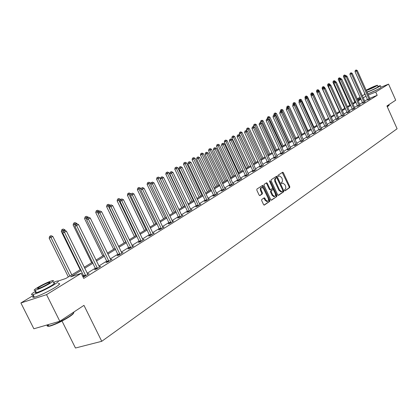 <?xml version="1.0" encoding="UTF-8"?>
<svg xmlns="http://www.w3.org/2000/svg" width="418" height="418" viewBox="0 0 418 418"><rect width="100%" height="100%" fill="white"/><g stroke="black" fill="none" stroke-linecap="round" stroke-linejoin="round"><path stroke-width="0.63" d="M284.58 190.462L285.133 190.791L289.705 187.645L289.779 186.585L283.378 172.759L282.709 172.226L277.954 175.304L277.902 176.046L278.372 176.422L279.459 175.842L281.607 177.546L282.145 178.705L282.516 180.989L282.181 181.84L281.298 182.514L281.241 183.262L281.706 183.633L282.819 183.032L284.935 184.73L285.771 186.752L285.792 188.419L284.632 189.709L284.58 190.462M377.851 89.4L368.655 93.564M261.762 199.438L261.668 200.551L263.554 204.59L264.223 205.133L269.824 201.33L269.913 200.227L263.262 185.953L262.567 185.409L256.918 189.061L256.824 190.174L259.108 195.065L259.797 195.608L262.305 193.978L262.399 192.87L261.271 190.462C260.675 188.795 260.889 187.766 261.903 187.369L263.753 188.821L268.137 198.226C268.737 199.924 268.518 200.964 267.473 201.345L265.676 199.903L264.944 198.331L264.265 197.792L261.762 199.438M380.991 87.2L388.557 84.122L395.705 100.195L386.927 105.973L397.1 128.76L101.752 341.307L83.966 305.365L59.821 321.254L46.555 294.643L20.9 302.972L33.456 295.354M388.557 84.122L375.725 92.023L368.279 95.032M81.207 270.399L70.673 276.847L81.223 273.304L83.746 278.43L377.198 95.325L375.725 92.023M81.223 273.304L46.555 294.643M277.698 194.882L278.503 195.358L283.691 191.789L283.765 190.712L277.291 176.751L276.617 176.213L271.23 179.703L271.146 180.78L277.698 194.882M271.162 200.18L276.836 196.507L271.528 200.159M266.146 183.027L266.632 183.544L267.301 183.303L266.611 182.76L264.16 184.328L264.066 185.425L270.707 199.679L271.371 200.217M267.301 183.303L269.976 189.061L270.655 189.6L272.306 188.534L272.395 187.447L269.615 181.475L269.767 180.686L270.247 181.062L276.92 195.415L276.836 196.507M62.016 321.045L75.459 348.016L101.752 341.307M377.198 95.325L369.747 98.314M367.49 99.411L364.689 101.146M362.516 102.494L359.642 104.275M357.447 105.634L354.495 107.468M352.275 108.842L349.239 110.723M346.997 112.113L343.883 114.046M341.616 115.452L338.413 117.437M336.119 118.858L332.832 120.901M330.513 122.338L327.132 124.433M324.786 125.886L321.311 128.044M318.939 129.512L315.365 131.727M312.967 133.217L309.294 135.495M306.869 136.999L303.087 139.346M300.631 140.866L296.743 143.275M294.262 144.816L290.259 147.298M287.746 148.86L283.629 151.41M281.079 152.988L276.841 155.616M274.265 157.215L269.903 159.922M267.29 161.541L262.797 164.326M260.153 165.967L255.523 168.835M252.848 170.497L248.078 173.454M245.366 175.137L240.449 178.188M237.706 179.886L232.633 183.032M229.853 184.756L224.623 188.001M221.806 189.746L216.414 193.09M213.556 194.861L207.992 198.315M205.092 200.112L199.355 203.671M196.413 205.494L190.488 209.167M187.51 211.017L181.391 214.81M178.366 216.686L172.044 220.605M168.976 222.507L162.445 226.556M159.331 228.489L152.58 232.674M149.419 234.634L142.439 238.965M139.231 240.951L132.01 245.429M128.749 247.451L121.277 252.085M117.965 254.139L110.232 258.93M106.872 261.02L98.862 265.984M95.445 268.105L87.148 273.247M83.673 275.405L82.586 276.079M367.683 99.965L369.967 98.747M362.714 103.053L365.024 101.82M357.646 106.203L359.976 104.955M352.478 109.417L354.903 108.246M347.201 112.693L349.652 111.512M341.82 116.037L344.301 114.84M336.328 119.454L338.836 118.242M330.722 122.934L333.183 121.607M325 126.492L327.487 125.144M319.159 130.123L321.75 128.869M313.186 133.833L315.726 132.454M307.089 137.626L309.66 136.221M300.855 141.498L301.78 141.294L303.452 140.077M294.486 145.459L295.401 145.26L297.114 144.017M287.971 149.503L287.286 149.931L288.885 149.315L290.63 148.045M281.309 153.641L280.609 154.08L282.218 153.463L284.005 152.162M274.495 157.879L273.78 158.323L275.394 157.706L277.223 156.374M267.525 162.21L266.794 162.665L268.413 162.048L270.284 160.684M260.393 166.641L259.641 167.111L261.271 166.489L263.183 165.094M253.089 171.181L252.32 171.657L253.956 171.04L255.915 169.609M245.606 175.832L244.823 176.318L246.468 175.701L248.47 174.233M237.946 180.592L237.142 181.088L238.798 180.471L241.771 178.622L240.846 178.967M230.099 185.467L229.273 185.979L230.935 185.362L233.981 183.465L233.035 183.821M222.057 190.467L221.211 190.995L222.878 190.373L226.002 188.434L225.03 188.795M213.807 195.593L212.94 196.131L214.617 195.514L217.82 193.524L216.822 193.889M205.348 200.849L204.459 201.403L206.147 200.786L209.428 198.743L208.404 199.12M196.674 206.241L195.76 206.805L197.453 206.189L200.823 204.094L199.767 204.48M187.771 211.774L186.836 212.354L188.534 211.743L191.993 209.59L190.906 209.982M178.632 217.454L177.666 218.05L179.374 217.438L182.927 215.228L181.809 215.631M169.243 223.285L168.255 223.902L169.969 223.29L173.616 221.017L172.467 221.43M159.603 229.278L158.589 229.91L160.308 229.299L164.055 226.969L162.868 227.387M149.696 235.433L148.651 236.081L150.381 235.475L154.232 233.082L153.009 233.51M139.507 241.766L138.436 242.43L140.171 241.829L144.132 239.362L142.867 239.801M129.031 248.276L127.929 248.961L129.669 248.36L133.744 245.826L132.443 246.275M118.252 254.975L117.118 255.68L118.864 255.084L123.054 252.472L121.716 252.932M107.16 261.867L105.989 262.593L107.739 262.002L112.055 259.317L110.671 259.787M95.738 268.967L94.531 269.714L96.286 269.124L100.733 266.36L99.301 266.841M83.971 276.277L82.989 276.888M87.592 274.109L89.065 273.618L84.488 276.465L83.02 276.951M59.821 321.254L33.863 328.778L20.9 302.972M354.798 102.133L354.171 100.738M357.218 98.883L360.107 97.133M362.291 95.806L364.867 94.243M360.567 98.152L357.453 99.411M58.269 281.011L65.83 278.472L80.711 269.396M84.201 267.264L92.535 262.18M95.968 260.085L104.009 255.173M107.389 253.109L115.159 248.37M118.482 246.343L125.985 241.766M129.261 239.765L136.514 235.339M139.737 233.375L146.744 229.095M149.921 227.157L156.703 223.019M159.828 221.112L166.39 217.109M169.468 215.228L175.816 211.356M178.857 209.502L185.002 205.75M187.995 203.927L193.947 200.29M196.899 198.493L202.662 194.971M205.572 193.2L211.158 189.788M214.026 188.037L219.445 184.735M222.277 183.006L227.523 179.803M230.318 178.094L235.407 174.99M238.166 173.308L243.104 170.293M245.826 168.632L250.617 165.711M253.303 164.07L257.953 161.233M260.607 159.613L265.122 156.86M267.739 155.261L272.123 152.586M274.71 151.008L278.968 148.411M281.523 146.849L285.656 144.325M288.18 142.784L292.198 140.333M294.695 138.813L298.598 136.43M301.065 134.925L304.858 132.611M307.293 131.121L310.982 128.869M313.39 127.401L316.98 125.212M319.362 123.759L322.853 121.628M325.204 120.191L328.6 118.122M330.925 116.7L334.228 114.684M336.532 113.278L339.745 111.319M342.023 109.929L345.148 108.022M347.4 106.647L350.446 104.787M352.677 103.429L355.64 101.621M357.845 100.273L360.729 98.512M366.016 96.13L363.211 97.849M361.027 99.181L358.142 100.947M355.943 102.295L352.98 104.108M350.754 105.467L347.708 107.332M345.461 108.706L342.332 110.618M340.059 112.014L336.845 113.978M334.546 115.384L331.244 117.406M328.919 118.827L325.528 120.901M323.177 122.343L319.686 124.475M317.309 125.933L313.725 128.127M311.316 129.601L307.627 131.853M305.197 133.347L301.404 135.667M298.938 137.172L295.035 139.56M292.543 141.085L288.53 143.541M286.006 145.088L281.873 147.617M279.318 149.179L275.065 151.781M272.484 153.364L268.1 156.039M265.482 157.643L260.973 160.402M258.324 162.027L253.674 164.87M250.993 166.51L246.202 169.442M243.485 171.103L238.547 174.123M235.794 175.811L230.705 178.925M227.914 180.633L222.669 183.842M219.837 185.571L214.429 188.884M211.56 190.639L205.98 194.056M203.07 195.833L197.306 199.36M194.36 201.162L188.413 204.804M185.42 206.633L179.28 210.39M176.244 212.25L169.901 216.132M166.824 218.013L160.266 222.026M157.142 223.938L150.365 228.082M147.193 230.025L140.187 234.31M136.968 236.28L129.721 240.716M126.45 242.717L118.952 247.304M115.629 249.337L107.865 254.087M104.49 256.156L96.453 261.072M93.021 263.173L84.697 268.267M284.836 190.775L289.047 187.875L289.12 186.82L282.255 172.493M278.148 195.378L283.028 192.019L283.106 190.942L276.157 176.48M282.709 191.031L282.761 190.279L277.071 178.011L276.512 177.671L275.368 178.742L275.305 180.644L279.511 189.939L281.617 191.637L282.709 191.031M281.366 191.726L280.953 191.872L278.848 190.174L274.825 181.475L274.631 179.207L275.849 177.906M266.632 183.544L269.312 189.302L269.986 189.84L270.639 189.605M276.173 196.737L276.251 195.645L269.537 181.208M272.75 195.028L274.532 196.46C275.54 196.084 275.749 195.06 275.154 193.393L273.633 190.117L272.959 189.584L271.308 190.65L271.225 191.742L272.75 195.028L272.087 195.263L273.863 196.695L274.234 196.564M272.087 195.263L270.556 191.977L270.645 190.885L272.155 189.871M267.201 201.439L266.804 201.575L265.007 200.133L263.8 198.059M261.543 187.494L261.234 187.604C260.221 188.001 260.012 189.035 260.607 190.697L261.271 190.462M259.594 195.582L261.637 194.218L261.731 193.111L260.607 190.697M264.019 205.097L269.155 201.56L269.239 200.457L262.102 185.676M345.764 75.721L343.413 76.578L354.887 102.081M344.275 75.151L343.7 75.397L344.275 75.151L344.965 76.217M344.604 74.974L345.67 75.512M343.413 76.578L343.7 75.397M369.162 99.374L356.486 70.971L357.296 70.527L370.034 98.836M367.709 100.069L355.018 71.598L356.486 70.971L355.901 70.161L356.225 69.984L355.316 70.412L355.901 70.161M355.316 70.412L355.018 71.598M357.296 70.527L356.225 69.984M389.027 105.404L387.293 106.789M387.214 106.621L389.127 105.117M367.046 92.289C371.999 90.314 376.174 88.365 379.57 86.437L380.307 85.664L377.924 86.39M367.772 93.904C372.725 91.939 376.9 89.99 380.291 88.062L381.028 87.273L380.396 85.857M377.464 85.366L378.065 86.709L377.532 87.273C373.817 89.29 370.285 90.873 366.926 92.017M366.262 90.534C369.616 89.384 373.149 87.801 376.869 85.784L377.407 85.225C374.465 86.113 370.829 87.712 366.487 90.027L366.131 90.251M368.321 89.28L375.359 86.181L368.321 89.28M364.998 94.531L365.374 94.693M364.501 92.744L364.365 93.125L364.653 93.083M73.714 312.847C73.652 313.573 72.194 314.895 69.331 316.802C62.799 320.92 56.608 323.94 50.745 325.868C47.73 326.698 46.889 326.364 48.222 324.87M47.694 324.77C46.649 325.946 47.03 326.385 48.833 326.087L50.343 325.721C56.346 323.741 62.695 320.643 69.388 316.431C72.863 314.101 74.31 312.659 73.735 312.1M35.64 291.147C31.183 293.99 30.326 295.134 33.074 294.591C38.749 292.83 45.635 289.601 53.718 284.909C58.588 281.857 59.643 280.593 56.89 281.126L53.232 282.343M33.743 295.934C32.254 297.208 32.463 297.637 34.38 297.208C40.071 295.469 46.947 292.239 55.019 287.527C59.878 284.459 60.929 283.179 58.165 283.697M53.556 282.991C55.552 282.61 54.784 283.519 51.257 285.729C45.426 289.11 40.478 291.43 36.408 292.684C35.044 292.997 34.893 292.704 35.964 291.795M50.061 283.326C53.598 281.126 54.366 280.227 52.375 280.624C48.399 281.852 43.477 284.146 37.62 287.511C33.962 289.763 33.158 290.688 35.206 290.285C39.276 289.01 44.224 286.691 50.061 283.326M39.804 286.774C37.463 288.221 36.946 288.812 38.263 288.556C40.87 287.741 44.057 286.246 47.819 284.078C50.113 282.657 50.615 282.072 49.324 282.328C46.753 283.127 43.577 284.606 39.804 286.774M354.835 108.157L341.725 79.122L340.623 78.568L339.682 79.012L340.518 78.338L338.235 79.415L349.84 105.158M339.108 77.983L338.533 78.229L339.108 77.983L339.761 78.965M339.442 77.8L340.518 78.338M338.235 79.415L338.533 78.229M335.471 81.672L335.267 81.228L332.963 82.315L344.698 108.299M333.841 80.867L333.261 81.113L333.841 80.867L334.494 81.865M334.181 80.679L335.267 81.228M332.963 82.315L333.261 81.113M364.203 102.462L351.381 73.793L352.207 73.333L365.086 101.908M362.74 103.162L349.908 74.42L351.381 73.793L350.796 72.967L351.125 72.789L350.206 73.223L350.796 72.967M350.206 73.223L349.908 74.42M352.207 73.333L351.125 72.789M359.14 105.608L346.177 76.666L347.018 76.201L360.044 105.049M357.672 106.313L344.693 77.299L346.177 76.666L345.587 75.836L345.926 75.648L344.996 76.086L345.587 75.836M344.996 76.086L344.693 77.299M347.018 76.201L345.926 75.648M330.22 84.844L329.912 84.17L327.581 85.267L339.453 111.501M328.47 83.809L327.884 84.06L328.47 83.809L329.123 84.823M328.814 83.616L329.912 84.17M327.581 85.267L327.884 84.06M324.864 88.088L324.452 87.169L322.095 88.282L334.097 114.767M322.989 86.808L322.398 87.059L322.989 86.808L323.652 87.853M323.339 86.615L324.452 87.169M322.095 88.282L322.398 87.059M319.404 91.396L318.877 90.231L316.499 91.359L317.022 92.509M317.393 89.87L316.802 90.121L317.393 89.87L318.072 90.941M317.758 89.671L318.877 90.231M316.499 91.359L316.802 90.121M341.725 79.122L339.379 80.235L352.499 109.532M353.978 108.821L340.278 78.756M339.682 79.012L339.379 80.235M348.711 112.097L335.455 82.586L336.328 82.106L349.589 111.423M347.227 112.808L333.956 83.229L335.455 82.586L334.86 81.735L335.21 81.541L334.259 81.991L334.86 81.735M334.259 81.991L333.956 83.229M336.328 82.106L335.21 81.541M343.34 115.436L329.927 85.643L330.821 85.147L344.233 114.751M341.846 116.157L328.417 86.28L329.927 85.643L329.332 84.776L329.687 84.582L328.731 85.032L329.332 84.776M328.731 85.032L328.417 86.28M330.821 85.147L329.687 84.582M337.859 118.848L324.284 88.757L325.199 88.25L338.768 118.148M336.354 119.574L322.769 89.4L324.284 88.757L323.689 87.879L324.055 87.681L323.083 88.141L323.689 87.879M323.083 88.141L322.769 89.4M325.199 88.25L324.055 87.681M332.263 122.333L318.526 91.939L319.456 91.422L333.261 121.711M330.753 123.059L317.001 92.582L318.526 91.939L317.926 91.051L318.302 90.847L317.319 91.307L317.926 91.051M317.319 91.307L317.001 92.582M319.456 91.422L318.302 90.847M326.547 125.886L312.648 95.184L313.594 94.661L327.566 125.248M325.026 126.617L311.112 95.832L312.648 95.184L312.047 94.285L312.429 94.076L311.431 94.546L312.047 94.285M311.431 94.546L311.112 95.832M313.594 94.661L312.429 94.076M320.71 129.517L306.64 98.502L307.611 97.964L321.682 128.775M319.185 130.254L305.098 99.155L306.64 98.502L306.039 97.587L306.425 97.378L305.422 97.849L306.039 97.587M305.422 97.849L305.098 99.155M307.611 97.964L306.425 97.378M314.749 133.227L300.505 101.887L301.498 101.339L315.815 132.563M313.213 133.969L298.959 102.541L300.505 101.887L299.905 100.968L300.302 100.748L299.283 101.229L299.905 100.968M299.283 101.229L298.959 102.541M301.498 101.339L300.302 100.748M308.656 137.015L294.235 105.352L295.249 104.793L309.748 136.336M307.115 137.762L292.684 106.005L294.235 105.352L293.635 104.416L294.037 104.192L293.013 104.678L293.635 104.416M293.013 104.678L292.684 106.005M295.249 104.793L294.037 104.192M302.433 140.887L287.83 108.889L288.869 108.314L303.546 140.192M300.887 141.639L286.267 109.547L287.83 108.889L287.223 107.938L287.641 107.713L286.602 108.205L287.223 107.938M286.602 108.205L286.267 109.547M288.869 108.314L287.641 107.713M296.069 144.842L281.283 112.505L282.343 111.919L297.208 144.137M294.512 145.6L279.71 113.168L281.283 112.505L280.677 111.543L281.1 111.308L280.044 111.81L280.677 111.543M280.044 111.81L279.71 113.168M282.343 111.919L281.1 111.308M289.564 148.892L274.584 116.204L275.671 115.608L290.729 148.165M288.002 149.654L273.006 116.868L274.584 116.204L273.978 115.227L274.412 114.987L273.346 115.493L273.978 115.227M273.346 115.493L273.006 116.868M275.671 115.608L274.412 114.987M282.913 153.03L267.739 119.987L268.847 119.376L284.104 152.288M281.34 153.798L266.151 120.65L267.739 119.987L267.128 118.994L267.572 118.749L266.491 119.261L267.128 118.994M266.491 119.261L266.151 120.65M268.847 119.376L267.572 118.749M276.11 157.262L260.733 123.859L261.867 123.232L277.327 156.504M274.527 158.035L259.134 124.522L260.733 123.859L260.121 122.85L260.576 122.599L259.484 123.117L260.121 122.85M259.484 123.117L259.134 124.522M261.867 123.232L260.576 122.599M269.145 161.594L253.559 127.814L254.724 127.176L270.394 160.82M267.557 162.372L251.955 128.483L253.559 127.814L252.953 126.795L253.418 126.539L252.31 127.062L252.953 126.795M252.31 127.062L251.955 128.483M254.724 127.176L253.418 126.539M262.023 166.024L246.223 131.869L247.409 131.21L263.293 165.235M260.424 166.813L244.608 132.537L246.223 131.869L245.612 130.829L246.087 130.568L244.969 131.1L245.612 130.829M244.969 131.1L244.608 132.537M247.409 131.21L246.087 130.568M254.724 170.565L238.709 136.017L239.927 135.348L256.03 169.755M253.12 171.354L237.09 136.691L238.709 136.017L238.098 134.967L238.584 134.695L237.45 135.233L238.098 134.967M237.45 135.233L237.09 136.691M239.927 135.348L238.584 134.695M247.252 175.21L231.013 140.27L232.262 139.581L248.59 174.379M245.643 176.009L229.388 140.939L231.013 140.27L230.402 139.199L230.903 138.922L229.754 139.466L230.402 139.199M229.754 139.466L229.388 140.939M232.262 139.581L230.903 138.922M239.603 179.97L223.134 144.623L224.409 143.917L240.972 179.118M237.983 180.775L221.498 145.297L223.134 144.623L222.517 143.536L223.029 143.254L221.864 143.808L222.517 143.536M221.864 143.808L221.498 145.297M224.409 143.917L223.029 143.254M325.35 120.102L313.192 93.355L310.788 94.494L311.211 95.435M311.687 92.995L311.096 93.245L311.687 92.995L312.377 94.097M312.058 92.791L313.192 93.355M310.788 94.494L311.096 93.245M319.692 123.556L307.387 96.548L304.957 97.697L305.281 98.413M305.866 96.182L305.271 96.438L305.866 96.182L306.64 97.483M306.242 95.978L307.387 96.548M304.957 97.697L305.271 96.438M313.913 127.082L301.467 99.803L299.006 100.968L299.225 101.454M299.92 99.437L299.319 99.693L299.92 99.437L300.808 100.999M300.307 99.228L301.467 99.803M299.006 100.968L299.319 99.693M308.019 130.682L295.416 103.126L292.929 104.301L293.081 104.636M293.849 102.76L293.248 103.016L293.849 102.76L294.862 104.599M294.246 102.546L295.416 103.126M292.929 104.301L293.248 103.016M301.995 134.356L289.24 106.522L286.722 107.713L286.879 108.048M287.652 106.151L287.046 106.412L287.652 106.151L288.791 108.278M288.054 105.932L289.24 106.522M286.722 107.713L287.046 106.412M295.845 138.112L282.929 109.986L280.384 111.193L280.546 111.543M281.319 109.62L280.708 109.877L281.319 109.62L281.904 110.551L294.842 138.719M281.727 109.396L282.929 109.986M280.384 111.193L280.708 109.877M289.559 141.948L276.481 113.534L273.905 114.751L274.083 115.128M274.845 113.163L274.234 113.419L274.845 113.163L275.436 114.109L288.535 142.569M275.269 112.933L276.481 113.534M273.905 114.751L274.234 113.419M283.132 145.866L269.892 117.155L267.29 118.388L267.473 118.79M268.236 116.784L267.619 117.04L268.236 116.784L268.826 117.74L282.093 146.504M268.664 116.549L269.892 117.155M267.29 118.388L267.619 117.04M276.57 149.874L263.157 120.854L260.524 122.103L260.801 122.709M261.475 120.483L260.858 120.745L261.475 120.483L262.065 121.455L275.504 150.522M261.914 120.243L263.157 120.854M260.524 122.103L260.858 120.745M269.856 153.965L256.276 124.637L253.601 125.902L254.039 126.842M254.562 124.266L253.945 124.527L254.562 124.266L255.158 125.254L268.769 154.634M255.011 124.021L256.276 124.637M253.601 125.902L253.945 124.527M262.995 158.156L249.232 128.509L246.526 129.789L247.127 131.074M247.493 128.138L246.871 128.399L247.493 128.138L248.088 129.136L261.882 158.835M247.952 127.887L249.232 128.509M246.526 129.789L246.871 128.399M255.973 162.44L242.027 132.469L239.289 133.765L253.381 164.023M240.266 132.098L239.639 132.36L240.266 132.098L240.857 133.112L254.834 163.135M240.731 131.842L242.027 132.469M239.289 133.765L239.639 132.36M248.788 166.824L234.655 136.519L231.885 137.83L246.165 168.428M232.863 136.148L232.236 136.409L232.863 136.148L233.458 137.177L247.623 167.534M233.343 135.887L234.655 136.519M231.885 137.83L232.236 136.409M241.437 171.312L227.11 140.667L224.304 141.995L238.782 172.932M225.292 140.296L224.659 140.558L225.292 140.296L225.882 141.341L240.245 172.038M225.783 140.025L227.11 140.667M224.304 141.995L224.659 140.558M233.913 175.905L219.387 144.91L216.54 146.258L231.222 177.546M217.538 144.539L216.9 144.8L217.538 144.539L218.128 145.6L232.69 176.647M218.039 144.262L219.387 144.91M216.54 146.258L216.9 144.8M226.206 180.607L211.477 149.257L208.592 150.626L223.478 182.269M209.596 148.886L208.958 149.153L209.596 148.886L210.186 149.963L224.952 181.37M210.108 148.604L211.477 149.257M208.592 150.626L208.958 149.153M218.311 185.425L203.373 153.714L200.452 155.094L215.547 187.107M201.46 153.338L200.818 153.605L201.46 153.338L202.056 154.435L217.031 186.203M201.988 153.051L203.373 153.714M200.452 155.094L200.818 153.605M210.223 190.357L195.065 158.276L192.108 159.676L207.427 192.066M193.126 157.905L192.484 158.171L193.126 157.905L193.717 159.018L208.911 191.162M193.665 157.607L195.065 158.276M192.108 159.676L192.484 158.171M201.936 195.415L186.559 162.952L183.559 164.373L199.099 197.15M184.578 162.581L183.936 162.848L184.578 162.581L185.174 163.715L200.588 196.241M185.132 162.278L186.559 162.952M183.559 164.373L183.936 162.848M193.44 200.603L177.828 167.749L174.787 169.191L190.561 202.359M175.821 167.378L175.173 167.644L175.821 167.378L176.412 168.527L192.055 201.445M176.386 167.064L177.828 167.749M174.787 169.191L175.173 167.644M231.76 184.85L215.056 149.085L216.362 148.359L233.166 183.977M230.135 185.66L213.41 149.759L215.056 149.085L214.439 147.977L214.967 147.69L213.786 148.249L214.439 147.977M213.786 148.249L213.41 149.759M216.362 148.359L214.967 147.69M223.724 189.85L206.774 153.657L208.117 152.915L225.161 188.957M222.094 190.665L205.123 154.331L206.774 153.657L206.163 152.533L206.701 152.236L205.504 152.805L206.163 152.533M205.504 152.805L205.123 154.331M208.117 152.915L206.701 152.236M215.484 194.976L198.284 158.344L199.658 157.586L216.958 194.056M213.849 195.796L196.627 159.023L198.284 158.344L197.672 157.205L198.221 156.902L197.009 157.476L197.672 157.205M197.009 157.476L196.627 159.023M199.658 157.586L198.221 156.902M207.035 200.232L189.579 163.156L190.984 162.372L208.545 199.292M205.39 201.063L187.912 163.835L189.579 163.156L188.962 161.991L189.532 161.682L188.299 162.268L188.962 161.991M188.299 162.268L187.912 163.835M190.984 162.372L189.532 161.682M184.725 205.917L168.882 172.665L165.794 174.128L181.809 207.699M166.834 172.294L166.186 172.561L166.834 172.294L167.425 173.47L183.309 206.785M167.419 171.976L168.882 172.665M165.794 174.128L166.186 172.561M175.785 211.377L159.697 177.713L156.572 179.197L172.827 213.18M157.617 177.342L156.964 177.608L157.617 177.342L174.327 212.26M158.213 177.018L159.697 177.713M156.572 179.197L156.964 177.608M150.793 183.977L150.276 182.891L147.099 184.401L163.61 218.802M148.155 182.525L147.497 182.791L148.155 182.525L165.115 217.882M148.766 182.185L150.276 182.891M147.099 184.401L147.497 182.791M140.97 188.983L140.6 188.21L137.381 189.735L154.148 224.576M138.442 187.844L139.069 187.499L137.783 188.105L138.442 187.844L155.658 223.656M139.069 187.499L140.6 188.21M137.381 189.735L137.783 188.105M130.881 194.119L130.662 193.67L127.396 195.222L144.435 230.506M128.462 193.304L129.11 192.949L127.803 193.571L128.462 193.304L145.95 229.581M129.11 192.949L130.662 193.67M127.396 195.222L127.803 193.571M120.567 199.517L117.139 200.854L134.45 236.598M118.216 198.916L118.879 198.55L117.552 199.182L118.216 198.916L135.97 235.674M118.879 198.55L120.457 199.281M117.139 200.854L117.552 199.182M110.08 205.285L109.965 205.045L106.595 206.644L124.198 242.858M107.677 204.684L108.361 204.308L107.013 204.945L107.677 204.684L125.713 241.928M108.361 204.308L109.965 205.045M106.595 206.644L107.013 204.945M99.296 211.221L99.176 210.975L95.759 212.6L113.654 249.29M96.845 210.615L97.551 210.228L96.182 210.876L96.845 210.615L98.115 213.368M97.551 210.228L99.176 210.975M95.759 212.6L96.182 210.876M198.367 205.625L180.644 168.088L182.091 167.289L199.919 204.658M196.716 206.461L178.972 168.767L180.644 168.088L180.033 166.907L180.613 166.589L179.364 167.179L180.033 166.907M179.364 167.179L178.972 168.767M182.091 167.289L180.613 166.589M189.469 211.158L171.474 173.151L172.958 172.331L191.063 210.165M187.813 211.999L169.792 173.836L171.474 173.151L170.863 171.95L171.458 171.626L170.189 172.226L170.863 171.95M170.189 172.226L169.792 173.836M172.958 172.331L171.458 171.626M180.336 216.837L162.059 178.35L163.584 177.509L181.971 215.824M178.674 217.689L160.371 179.035L162.059 178.35L161.447 177.127L162.059 176.793L160.773 177.404L161.447 177.127M160.773 177.404L160.371 179.035M163.584 177.509L162.059 176.793M170.957 222.674L152.387 183.695L153.955 182.828L172.639 221.629M169.29 223.531L150.694 184.375L152.387 183.695L151.781 182.447L152.408 182.102L151.102 182.723L151.781 182.447M151.102 182.723L150.694 184.375M153.955 182.828L152.408 182.102M161.322 228.667L142.449 189.182L144.064 188.288L163.051 227.596M159.65 229.534L140.756 189.861L142.449 189.182L141.848 187.912L142.491 187.557L141.848 187.912M141.169 188.184L140.756 189.861M144.064 188.288L142.491 187.557M151.421 234.827L132.24 194.819L133.896 193.905L153.197 233.725M149.738 235.7L130.536 195.499L132.24 194.819L131.639 193.529L132.302 193.163L131.639 193.529M130.959 193.8L130.536 195.499M133.896 193.905L132.302 193.163M141.242 241.16L121.737 200.619L123.441 199.679L143.066 240.026M139.555 242.043L120.034 201.298L121.737 200.619L121.142 199.302L121.821 198.926L121.142 199.302M120.457 199.574L120.034 201.298M123.441 199.679L121.821 198.926M130.771 247.675L110.937 206.586L112.693 205.614L132.647 246.505M129.078 248.564L109.229 207.26L110.937 206.586L110.342 205.243L111.042 204.857L110.342 205.243M109.657 205.515L109.229 207.26M112.693 205.614L111.042 204.857M88.224 217.36L88.083 217.073L84.608 218.724L102.807 255.91M85.706 216.712L86.427 216.315L85.037 216.979L85.706 216.712L86.803 219.147M86.427 216.315L88.083 217.073M84.608 218.724L85.037 216.979M119.997 254.374L99.824 212.72L101.626 211.727L121.931 253.177M118.304 255.273L98.11 213.399L99.824 212.72L99.233 211.356L99.954 210.959L99.233 211.356M98.543 211.628L98.11 213.399M101.626 211.727L99.954 210.959M76.86 223.745L76.666 223.348L73.134 225.025L91.652 262.718M74.242 222.987L74.984 222.58L73.573 223.254L74.242 222.987L75.156 225.083M74.984 222.58L76.666 223.348M73.134 225.025L73.573 223.254M108.91 261.276L88.381 219.042L90.241 218.018L110.895 260.038M107.212 262.18L86.662 219.716L88.381 219.042L87.796 217.647L88.538 217.24L87.796 217.647M87.106 217.919L86.662 219.716M90.241 218.018L88.538 217.24M65.344 230.679L64.915 229.806L61.326 231.509L80.167 269.725M62.439 229.451L63.207 229.033L61.77 229.712L62.439 229.451L63.16 231.185M63.207 229.033L64.915 229.806M61.326 231.509L61.77 229.712M97.493 268.377L76.598 225.548L78.511 224.492L99.536 267.102M95.79 269.291L74.874 226.222L76.598 225.548L76.013 224.126L76.781 223.708L76.013 224.126M75.324 224.398L74.874 226.222M78.511 224.492L76.781 223.708M71.786 274.84L52.814 236.457L49.167 238.187L68.343 276.941M50.285 236.102L51.074 235.674L49.617 236.363L50.285 236.102L69.869 276.011M51.074 235.674L52.814 236.457M49.167 238.187L49.617 236.363M85.727 275.697L64.456 232.256L66.425 231.164L87.837 274.38M84.023 276.622L62.731 232.925L64.456 232.256L63.876 230.804L64.665 230.37L63.876 230.804M63.186 231.07L62.731 232.925M66.425 231.164L64.665 230.37M282.725 172.995L283.378 172.759M289.12 186.82L289.779 186.585M289.047 187.875L289.705 187.645M276.632 176.992L277.291 176.751M283.106 190.942L283.765 190.712M283.028 192.019L283.691 191.789M275.206 178.329L275.87 178.089M274.945 181.757L275.608 181.522M278.848 190.174L279.511 189.939M269.312 189.302L269.976 189.061M269.584 181.302L270.247 181.062M276.251 195.645L276.92 195.415M270.645 190.885L271.308 190.65M270.556 191.977L271.225 191.742M264.275 198.566L264.944 198.331M265.007 200.133L265.676 199.903M261.731 193.111L262.399 192.87M261.637 194.218L262.305 193.978M262.598 186.193L263.262 185.953M269.239 200.457L269.913 200.227M269.155 201.56L269.824 201.33M369.141 99.265L367.662 99.855M369.052 99.003L367.574 99.599M364.177 102.353L362.688 102.943M364.088 102.086L362.599 102.682M359.114 105.498L357.62 106.094M359.025 105.231L357.531 105.827M353.952 108.706L352.452 109.307M353.863 108.44L352.358 109.035M348.69 111.982L347.175 112.583M348.596 111.71L347.086 112.311M343.314 115.321L341.793 115.922M343.225 115.049L341.705 115.65M337.833 118.733L336.302 119.334M337.739 118.456L336.213 119.057M332.237 122.213L330.701 122.819M332.143 121.931L330.607 122.537M326.521 125.766L324.974 126.372M326.427 125.484L324.88 126.09M320.684 129.397L319.133 130.003M320.59 129.11L319.033 129.716M314.723 133.102L313.16 133.713M314.623 132.814L313.066 133.426M308.63 136.89L307.063 137.501M308.536 136.597L306.964 137.209M302.407 140.761L300.829 141.373M302.308 140.464L300.73 141.075M296.043 144.717L294.46 145.333M295.944 144.419L294.361 145.03M289.538 148.761L287.945 149.378M289.439 148.458L287.845 149.074M282.887 152.899L281.283 153.516M282.787 152.591L281.183 153.207M276.084 157.131L274.469 157.748M275.979 156.823L274.37 157.44M269.119 161.463L267.499 162.079M269.014 161.149L267.395 161.766M261.992 165.894L260.362 166.51M261.887 165.575L260.257 166.192M254.698 170.429L253.062 171.046M254.593 170.105L252.953 170.727M247.226 175.074L245.58 175.691M247.122 174.75L245.476 175.367M239.577 179.834L237.92 180.451M239.467 179.505L237.811 180.121M231.734 184.709L230.072 185.326M231.624 184.375L229.963 184.991M223.698 189.704L222.026 190.326M223.588 189.37L221.916 189.986M215.458 194.83L213.781 195.446M215.348 194.49L213.671 195.107M207.009 200.086L205.322 200.703M206.894 199.736L205.212 200.353M198.341 205.473L196.648 206.09M198.226 205.123L196.533 205.74M189.443 211.006L187.745 211.623M189.328 210.651L187.63 211.268M180.31 216.686L178.601 217.297M180.195 216.325L178.486 216.937M170.931 222.517L169.217 223.128M170.81 222.151L169.097 222.763M161.296 228.51L159.577 229.121M161.176 228.139L159.457 228.75M151.394 234.67L149.665 235.277M151.274 234.289L149.545 234.9M141.211 240.998L139.481 241.604M141.091 240.616L139.356 241.223M130.745 247.508L129.005 248.109M130.62 247.122L128.88 247.722M119.971 254.207L118.226 254.802M119.846 253.815L118.101 254.41M108.884 261.104L107.133 261.694M108.753 260.707L107.008 261.297M97.462 268.204L95.712 268.79M97.337 267.797L95.581 268.387M85.7 275.519L83.945 276.099M85.57 275.107L83.814 275.692M280.953 191.872L281.617 191.637M269.986 189.84L270.655 189.6M273.863 196.695L274.532 196.46M266.804 201.575L267.473 201.345M388.813 104.73L388.97 105.075M364.365 93.125L365.086 94.74M48.112 324.65L48.833 326.087M49.601 282.876L49.324 282.328M36.408 292.684L35.206 290.285M33.074 294.591L34.38 297.208M50.745 325.868L50.343 325.721"/></g></svg>

